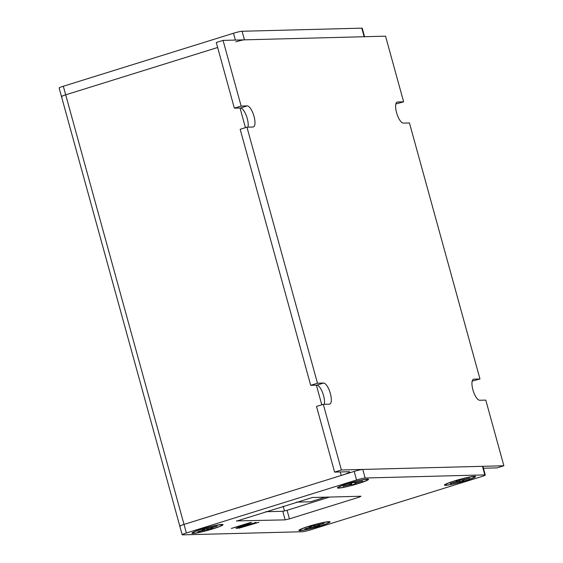 <?xml version="1.0" encoding="UTF-8"?>
<svg xmlns="http://www.w3.org/2000/svg" width="563" height="563" viewBox="0 0 563 563"><rect width="100%" height="100%" fill="white"/><g stroke="black" fill="none" stroke-linecap="round" stroke-linejoin="round"><path stroke-width="0.84" d="M61.951 96.681A6.876 0.626 164.6 0 1 61.494 96.59A6.876 0.626 -15.4 0 1 65.688 94.83A6.876 0.626 164.6 0 0 61.494 96.59L59.129 88.011A6.876 0.626 -15.4 0 1 63.323 86.252L233.497 33.245A6.876 0.626 -15.4 0 1 242.097 31.261L361.777 28.15A6.876 0.626 -15.4 0 1 362.234 28.249L364.571 36.715M63.323 86.252L65.688 94.83L217.642 47.496L65.688 94.83L184.017 524.413L354.19 471.414A6.876 0.626 -15.4 0 1 362.783 469.429L482.463 466.319A6.876 0.626 -15.4 0 1 482.927 466.41L485.285 474.989A6.876 0.626 164.6 0 0 484.827 474.898L482.463 466.319M242.097 31.261L244.462 39.839L364.134 36.729L361.777 28.15M364.599 36.827A6.876 0.626 164.6 0 0 364.134 36.729M244.462 39.839A6.876 0.626 164.6 0 0 235.862 41.824M347.258 483.751A16.151 1.464 -15.4 0 1 368.448 479.204A16.151 1.464 -15.4 0 1 353.367 485.017A16.151 1.464 -15.4 0 1 337.434 487.748A16.151 1.464 -15.4 0 1 347.258 483.751M201.751 529.072A16.151 1.464 -15.4 0 1 222.934 524.526A16.151 1.464 -15.4 0 1 207.853 530.339A16.151 1.464 -15.4 0 1 191.92 533.07A16.151 1.464 -15.4 0 1 201.751 529.072M454.292 480.971A16.151 1.464 -15.4 0 1 475.475 476.418A16.151 1.464 -15.4 0 1 460.393 482.231A16.151 1.464 -15.4 0 1 444.467 484.961A16.151 1.464 -15.4 0 1 454.292 480.971M308.777 526.292A16.151 1.464 -15.4 0 1 329.967 521.739A16.151 1.464 -15.4 0 1 314.886 527.552A16.151 1.464 -15.4 0 1 298.953 530.283A16.151 1.464 -15.4 0 1 308.777 526.292M265.56 511.732L282.795 511.288L287.095 510.296L289.452 518.875L359.131 497.171L358.884 496.299M289.452 518.875L285.159 519.867L282.795 511.288M236.453 520.923L285.159 519.867M236.509 521.127L312.345 497.509L360.996 496.242L359.131 497.171M180.28 526.271A6.876 0.626 -15.4 0 1 179.822 526.173A6.876 0.626 -15.4 0 1 184.017 524.413L186.374 532.992L356.548 479.993L354.19 471.414M186.374 532.992A6.876 0.626 164.6 0 0 182.18 534.751A6.876 0.626 164.6 0 0 182.644 534.85L302.324 531.739A6.876 0.626 164.6 0 0 310.917 529.755L481.098 476.748A6.876 0.626 164.6 0 0 485.285 474.989M362.783 469.429L365.148 478.008L484.827 474.898M365.148 478.008A6.876 0.626 164.6 0 0 356.548 479.993M240.873 526.82L256.109 522.38L237.107 528.298L235.988 528.326L246.573 524.005L231.337 528.446L250.338 522.527L251.457 522.499L240.873 526.82L240.746 526.384M238.832 528.256L258.896 522.309L238.832 528.256M287.095 510.296L329.58 497.059M240.767 526.44L240.091 526.651M237.002 527.911L237.107 528.298M247.171 523.52L246.517 523.787M283.147 506.257L284.456 511.007M325.273 497.171L310.487 501.774L296.349 502.147M234.356 108.166L241.14 106.055L247.22 105.9L240.436 108.012L234.356 108.166L216.269 42.514L223.054 40.395L385.542 36.173L403.629 101.833L395.838 103.972M61.494 96.59L179.822 526.173A6.876 0.626 -15.4 0 1 184.017 524.413L341.241 475.446A13.744 1.246 164.6 0 0 349.63 471.921A13.744 1.246 164.6 0 0 348.708 471.731L334.598 472.097L341.382 469.985L503.871 465.763L497.087 467.874L483.427 468.226M247.22 105.9A11 3.765 -107.3 0 1 253.878 115.844A11 3.765 -107.3 0 1 253.399 126.957A11 3.765 -107.3 0 1 253.033 127.013L246.953 127.175L317.476 383.213L323.563 383.051A11 3.765 -107.3 0 1 330.214 393.002A11 3.765 -107.3 0 1 329.735 404.107A11 3.765 -107.3 0 1 329.376 404.171L323.296 404.325L341.382 469.985M246.953 127.175L240.169 129.286L310.699 385.324L317.476 383.213M403.629 101.833L397.548 101.987A11 3.765 -107.3 0 0 397.182 102.051A11 3.765 -107.3 0 0 396.711 113.156A11 3.765 -107.3 0 0 403.361 123.107L409.442 122.945L479.972 378.983L472.181 381.123M323.296 404.325L316.512 406.437L334.598 472.097M240.436 108.012A11 3.765 -107.3 0 1 246.179 115.288A11 3.765 -107.3 0 1 247.966 127.147M310.699 385.324L316.779 385.162A11 3.765 -107.3 0 1 322.522 392.439A11 3.765 -107.3 0 1 324.302 404.297M223.054 40.395L241.14 106.055M503.871 465.763L485.785 400.103L479.704 400.258A11 3.765 -107.3 0 1 473.047 390.314A11 3.765 -107.3 0 1 473.525 379.202A11 3.765 -107.3 0 1 473.884 379.145L479.972 378.983M354.268 484.666A15.124 1.372 -15.4 0 1 338.398 487.621A15.124 1.372 -15.4 0 1 352.614 482.28A15.124 1.372 -15.4 0 1 367.555 479.592A15.124 1.372 -15.4 0 1 354.268 484.666M362.72 481.048L357.041 482.646L355.232 483.335L355.746 483.765L351.917 484.842L351.411 484.426L343.233 486.158L348.912 484.56L350.721 483.87L350.207 483.441L354.036 482.364L354.542 482.78L362.72 481.048M351.375 483.117L351.917 484.842M343.676 486.038L343.578 486.439M463.138 481.351A15.124 1.372 -15.4 0 1 445.432 484.834A15.124 1.372 -15.4 0 1 459.64 479.5A15.124 1.372 -15.4 0 1 474.581 476.805A15.124 1.372 -15.4 0 1 463.138 481.351M469.802 478.128L464.236 479.767L462.68 480.387L463.947 480.619L460.196 481.724L458.972 481.513L450.21 483.511L455.777 481.872L457.332 481.252L456.065 481.02L459.816 479.915L461.041 480.126L469.802 478.128M459.521 480.007L460.196 481.724M451.139 483.237L451.033 483.652M212.814 528.784A15.124 1.372 -15.4 0 1 192.891 532.943A15.124 1.372 -15.4 0 1 207.1 527.601A15.124 1.372 -15.4 0 1 222.04 524.906A15.124 1.372 -15.4 0 1 212.814 528.784M217.114 526.124L211.808 527.77L210.548 528.305L212.779 528.277L209.204 529.389L207.114 529.445L197.817 531.725L203.123 530.079L204.383 529.544L202.152 529.572L205.727 528.46L207.817 528.404L217.114 526.124M208.655 528.27L209.204 529.389M199.33 531.261L199.232 531.69M319.847 526.004A15.124 1.372 -15.4 0 1 299.917 530.156A15.124 1.372 -15.4 0 1 314.133 524.822A15.124 1.372 -15.4 0 1 329.074 522.126A15.124 1.372 -15.4 0 1 319.847 526.004M324.14 523.337L318.841 524.99L317.581 525.518L319.812 525.49L316.237 526.609L314.14 526.658L304.85 528.946L310.15 527.292L311.409 526.764L309.178 526.792L312.754 525.673L314.851 525.624L324.14 523.337M315.688 525.49L316.237 526.609M306.356 528.474L306.258 528.91M235.376 40.079L233.497 33.245M240.035 108.019L245.44 127.646M316.378 385.176L321.783 404.797M340.277 471.949L341.241 475.446M323.563 383.051L316.779 385.162M397.548 101.987L396.852 102.206M473.884 379.145L473.194 379.356M356.949 482.294L357.041 482.646M351.073 483.202L351.411 484.426M349.25 484.842L349.159 484.49M457.29 481.231L457.142 480.703M464.144 479.409L464.236 479.767M458.627 480.267L458.972 481.513M456.6 482.012L456.502 481.647M204.242 529.516L204.088 528.967M211.709 527.404L211.808 527.77M206.832 528.432L207.114 529.445M204.531 530.036L204.228 528.924M311.269 526.736L311.121 526.187M318.735 524.617L318.841 524.99M313.865 525.645L314.14 526.658M311.564 527.257L311.255 526.145M179.822 526.173L182.18 534.751M462.533 479.866L462.68 480.387M457.177 480.696L457.332 481.252M210.414 527.805L210.548 528.305M204.207 528.931L204.383 529.544M317.441 525.019L317.581 525.518M311.24 526.145L311.409 526.764"/></g></svg>
